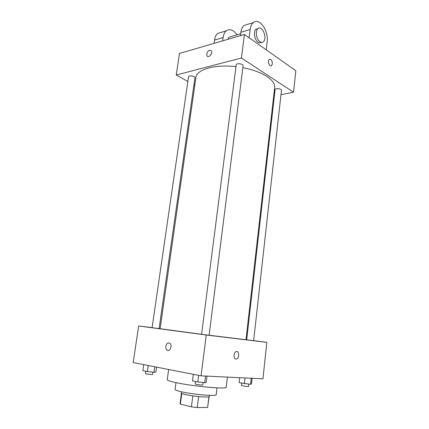 <?xml version="1.0" encoding="UTF-8"?>
<svg xmlns="http://www.w3.org/2000/svg" width="429" height="429" viewBox="0 0 429 429"><rect width="100%" height="100%" fill="white"/><g stroke="black" fill="none" stroke-linecap="round" stroke-linejoin="round"><path stroke-width="0.64" d="M208.928 396.83L207.615 407.464L209.073 396.787M207.615 407.464L197.26 407.55L191.42 406.837L180.378 404.129L180.057 403.7L181.446 393.248M181.794 393.436L180.378 404.129M192.836 395.86L191.42 406.837M209.583 395.356L209.443 396.519C209.931 397.817 193.704 396.493 185.467 394.53C182.598 393.865 181.161 393.318 181.156 392.894L181.311 391.731M198.654 396.578L197.26 407.55M217.026 387.87L216.195 394.696C216.994 396.514 193.216 394.535 181.247 391.72C177.134 390.771 175.08 390.009 175.08 389.425L175.997 382.614M227.424 377.107L226.228 387.215C227.568 389.494 193.093 386.416 175.928 382.604C170.141 381.343 167.251 380.362 167.256 379.66L168.656 369.508M253.652 340.61L266.838 342.363L262.945 378.807L201.072 375.842L133.172 362.569L138.658 325.976L152.107 327.622M266.838 342.363L206.252 335.022L201.072 375.842M206.252 335.022L138.658 325.976M165.835 346.273C166.624 343.297 167.986 342.337 169.932 343.393C172.758 345.667 169.589 352.568 166.908 350C166.018 349.131 165.658 347.887 165.835 346.273C166.624 343.297 167.991 342.337 169.938 343.393C172.764 345.667 169.589 352.568 166.908 350C166.018 349.131 165.658 347.887 165.835 346.273M235.993 66.677C214.832 64.098 196.461 69.573 195.914 77.504L160.103 328.721L201.582 334.282M209.116 335.242L245.994 339.725L274.662 87.591C275.922 80.336 262.108 71.182 242.841 67.707M246.01 339.596L246.702 339.688M159.116 328.48L160.119 328.603M246.691 339.784L253.646 340.68L281.472 90.272C281.815 88.658 275.096 88.009 275.075 89.65L246.691 339.784M201.576 334.309L209.111 335.274L243.098 65.664C243.511 63.787 236.304 62.875 236.234 64.795L201.576 334.309M152.097 327.697L159.1 328.587L194.943 77.778C195.34 76.164 188.631 75.091 188.551 76.759L152.097 327.697M235.929 359.068C233.435 359.062 233.414 352.804 235.902 351.71C238.873 349.984 239.822 357.507 236.808 358.88L235.929 359.068C233.435 359.062 233.414 352.804 235.896 351.71C238.873 349.984 239.822 357.507 236.808 358.88L235.929 359.068M244.428 34.47L295.828 70.721L293.533 92.208L280.979 94.696L293.533 92.208L241.436 58.006L176.255 75.005L187.87 81.456L176.255 75.005L179.478 53.469L244.428 34.47L241.436 58.006L176.255 75.005M193.935 84.824L194.804 85.307L193.935 84.824M273.686 96.144L274.351 96.01L273.686 96.144M252.107 378.287L251.485 383.934L250.557 384.314L239.141 382.657L239.709 377.692M251.228 378.244L250.557 384.314M244.986 377.944L244.337 383.671M241.768 383.172L241.511 385.478C241.286 385.81 248.697 386.808 248.563 386.422L248.815 384.132M156.574 367.144L155.883 372.018L153.936 372.275L147.356 371.589L142.825 370.656L143.71 364.629M154.719 366.784L153.936 372.275M148.236 365.513L147.356 371.589M145.769 371.262L145.436 373.568C145.206 373.906 152.681 374.817 152.547 374.437L152.874 372.163M207.009 376.126L206.242 382.266L204.719 382.657L197.78 381.955L192.487 380.866L193.334 374.329M205.545 376.056L204.719 382.657M198.622 375.364L197.78 381.955M195.511 381.488L195.195 383.96C194.943 384.363 202.992 385.392 202.853 384.942L203.158 382.502M272.377 63.819L271.584 65.578C269.578 67.401 267.095 60.907 269.23 59.374C271.149 58.923 272.201 60.403 272.377 63.819C272.201 60.403 271.149 58.923 269.224 59.374C267.095 60.907 269.573 67.401 271.584 65.583L272.377 63.819M293.533 92.208L241.436 58.006M209.599 50.29L211.331 50.826C213.1 53.121 208.585 58.451 207.03 55.926C206.295 53.561 207.153 51.678 209.599 50.29C207.153 51.678 206.295 53.561 207.03 55.926C208.585 58.451 213.106 53.126 211.336 50.831L209.599 50.29M231.033 36.578L229.124 37.141L227.756 39.345M222.64 40.841L223.085 37.548C223.525 34.486 224.592 32.25 226.281 30.84C229.874 28.507 233.451 29.832 237.012 34.813M247.796 24.271L244.042 25.418C242.374 26.845 241.323 29.124 240.889 32.261L240.454 35.634M221.53 32.288L217.723 33.451C216.028 34.851 214.956 37.066 214.511 40.095L214.06 43.35M256.086 29.188L257.958 28.636C262.258 24.721 267.793 38.621 263.283 41.838C262.269 42.61 261.138 42.573 259.883 41.72C256.333 39.463 255.035 30.716 257.958 28.636L256.086 29.188C253.158 31.269 254.456 39.994 258.011 42.24C259.255 43.082 260.387 43.125 261.395 42.369M266.221 49.844L267.17 41.822C268.886 30.829 259.213 17.042 253.271 22.598C251.614 24.035 250.568 26.341 250.139 29.51L249.104 37.768M223.085 37.548L214.511 40.095M250.139 29.51L240.889 32.261M229.124 37.141L240.701 33.725M226.281 30.84L217.723 33.451M253.271 22.598L244.042 25.418"/></g></svg>
